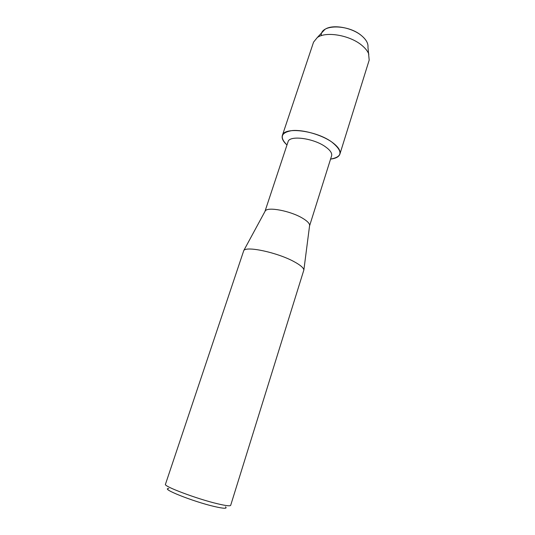 <?xml version="1.0" encoding="UTF-8"?>
<svg xmlns="http://www.w3.org/2000/svg" width="535" height="535" viewBox="0 0 535 535"><rect width="100%" height="100%" fill="white"/><g stroke="black" fill="none" stroke-linecap="round" stroke-linejoin="round"><path stroke-width="0.8" d="M321.294 35.664C319.997 24.108 348.526 23.928 361.894 35.972C366.348 39.851 368.374 43.609 367.96 47.24L369.19 60.107L339.892 154.1C338.909 156.835 335.799 158.494 330.576 159.082C342.728 156.875 343.095 151.164 331.68 141.935C338.08 146.523 340.815 150.576 339.892 154.1M264.905 211.579L288.044 141.782C289.248 135.074 313.263 138.043 325.267 146.664C330.175 150.121 332.288 153.184 331.593 155.845L309.538 225.991M264.925 211.526L265.28 210.884C267.788 206.577 290.619 210.95 302.536 218.2C307.057 220.895 309.431 223.235 309.638 225.208L309.551 225.937M294.023 261.635C300.255 265.006 303.539 267.774 303.873 269.954L230.672 505.354C230.197 506.264 225.817 505.735 217.518 503.763C196.86 498.901 163.128 486.175 165.455 484.289L243.779 250.54C246.434 245.859 277.531 252.567 294.023 261.635M168.779 488.515C159.978 488.368 192.954 501.556 214.261 506.484C223.897 508.705 227.649 508.818 225.509 506.839M286.981 144.998C279.27 137.234 281.009 132.426 292.19 130.567C303.211 129.537 321.395 134.753 331.68 141.935C315.857 130.393 283.898 126.548 282.34 135.515C281.537 138.304 283.089 141.467 286.981 144.998M322.077 32.421L324.859 29.452C332.188 23.955 352.184 27.385 361.894 35.972C364.669 38.339 366.522 40.747 367.445 43.201M282.34 135.515L313.557 42.138L317.295 37.53C325.989 31.037 350.338 35.277 362.128 45.582C365.499 48.411 367.739 51.28 368.849 54.182M309.638 225.208L303.873 269.954M265.28 210.884L243.779 250.54M324.859 29.452L317.295 37.53"/></g></svg>
